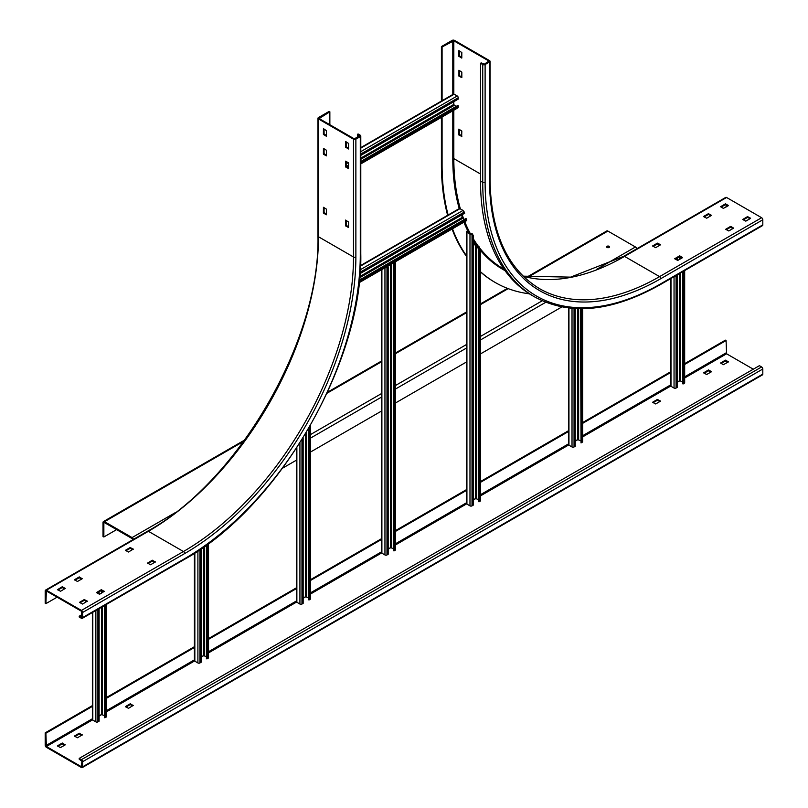 <?xml version="1.0" encoding="UTF-8"?>
<svg xmlns="http://www.w3.org/2000/svg" width="808" height="808" viewBox="0 0 808 808"><rect width="100%" height="100%" fill="white"/><g stroke="black" fill="none" stroke-linecap="round" stroke-linejoin="round"><path stroke-width="1.21" d="M674.044 276.7L674.044 388.052A1.444 0.828 180 0 0 676.084 388.052L677.276 387.365L677.276 274.831M677.276 260.327L677.276 257.964M674.044 388.052L670.983 386.285A1.444 0.828 180 0 1 670.559 385.699L670.559 278.709M682.548 381.77L679.649 380.689L677.276 382.073M684.669 270.569L684.669 382.76A1.444 0.828 180 0 1 684.245 383.346L682.548 383.739L682.548 271.791M683.053 384.032L683.053 271.498M345.501 220.17L348.561 221.937L348.511 227.543L345.501 225.664L345.673 220.069M329.856 111.777L329.179 111.383L318.463 117.564A1.687 0.97 0 0 0 317.968 118.251A1.687 0.97 0 0 0 318.463 118.948L353.49 139.168A1.687 0.97 0 0 0 355.874 139.168L360.297 136.613A1.687 0.97 0 0 0 360.792 135.926A1.687 0.97 0 0 0 360.297 135.239L358.085 133.966L357.409 134.36L359.621 136.219L354.177 138.774L319.14 118.554L329.856 111.777L329.856 124.735M324.079 207.595L324.079 212.504L326.452 214.08M346.178 220.362L346.178 225.27L348.561 226.846M324.079 148.692L324.079 153.601L326.452 155.166M346.178 141.814L346.178 146.723L348.561 148.298M346.178 161.459L346.178 166.367L348.561 167.933M324.079 129.058L324.079 133.966L326.452 135.532M81.416 611.212L46.379 590.991L45.874 603.657L45.187 603.263L45.187 590.89A1.687 0.97 -120 0 1 45.541 590.123A1.687 0.97 -120 0 1 46.379 590.204L81.416 610.424A1.687 0.97 -120 0 1 82.598 612.494L82.598 617.595A1.687 0.97 -120 0 1 82.254 618.362A1.687 0.97 -120 0 1 81.416 618.282L79.204 617.009L79.204 616.221L81.921 617.201L81.416 611.212M81.749 579.013L79.204 577.74L74.952 580.195M132.764 549.561L130.219 548.279L125.967 550.733M154.873 562.317L152.328 561.045L148.076 563.499M86.85 601.596L84.305 600.314L80.053 602.768M103.858 591.779L101.303 590.496L97.061 592.951M64.751 588.83L62.196 587.557L57.944 590.012M45.874 603.657L57.095 597.173M79.204 576.952L82.264 578.72L77.497 581.467L74.366 579.801L79.204 576.952L79.204 577.74M133.28 549.066L128.512 552.015L125.381 550.339L130.219 547.501L133.28 549.268M155.388 561.833L150.621 564.772L147.49 563.105L152.328 560.257L155.388 562.025M87.365 601.101L82.598 604.051L79.467 602.374L84.305 599.536L87.365 601.293M104.373 591.284L99.606 594.234L96.475 592.557L101.303 589.709L104.373 591.476M57.439 589.709L62.196 586.77L65.327 588.436L60.499 591.284L57.439 589.517M323.392 212.898L323.442 207.292L326.452 209.171L326.402 214.776L323.564 213.191L324.079 212.504M323.392 153.995L323.442 148.389L326.452 150.258L326.402 155.873L323.564 154.288L324.079 153.601M348.561 143.39L348.511 148.995L345.501 147.117L345.501 141.622L348.561 143.39M345.673 161.156L348.561 163.024L348.511 168.63L345.501 166.761L345.501 161.257M326.291 136.219L323.392 134.36L323.442 128.745L326.452 130.623L326.452 136.128M357.409 134.36L357.409 137.501M79.204 616.221L81.921 614.646M753.288 369.206L726.584 353.793L726.079 340.542L725.402 340.148L684.669 363.661M670.559 371.811L582.639 422.564M568.529 430.714L480.609 481.477M466.499 489.618L395.577 530.563M381.467 538.714L310.555 579.649M296.445 587.8L208.525 638.562M194.415 646.703L106.494 697.466M92.385 705.616L45.187 732.856L45.874 733.25L46.379 746.511L92.526 719.867M82.598 761.722L762.813 369.014A1.687 0.97 60 0 0 761.621 366.953L759.409 365.671L79.204 758.389L81.416 759.661A1.687 0.97 -120 0 1 82.598 761.722L82.598 766.832A1.687 0.97 -120 0 1 82.254 767.6A1.687 0.97 -120 0 1 81.416 767.519L46.379 747.289A1.687 0.97 -120 0 1 45.187 745.229L45.187 732.856M726.079 340.542L684.669 364.448M670.983 372.347L582.639 423.352M568.953 431.26L480.609 482.265M466.923 490.163L395.577 531.351M381.467 539.491L310.555 580.437M296.445 588.588L208.525 639.35M194.415 647.491L106.494 698.253M92.385 706.394L45.874 733.25M64.751 745.128L62.196 743.855L57.944 746.309M81.749 735.31L79.204 734.038L74.952 736.492M132.764 705.859L130.219 704.586L125.967 707.04M704.142 373.235L708.394 370.781L710.939 372.054M653.127 402.687L657.379 400.233L659.924 401.505M721.15 363.418L725.402 360.964L727.947 362.236M79.204 758.389L79.204 759.166L81.921 761.328L81.416 766.731L46.379 746.511M62.196 743.067L65.256 744.835L60.499 747.582L57.368 745.915L62.196 743.067L62.196 743.855M82.264 734.825L77.497 737.765L74.366 736.098L79.204 733.25L82.264 735.017M133.28 705.374L128.512 708.313L125.381 706.646L130.219 703.798L133.28 705.566M711.454 371.761L706.697 374.508L703.556 372.841L708.394 369.993L711.454 371.559M660.439 401.212L655.672 403.96L652.541 402.293L657.379 399.445L660.439 401.021M723.362 364.691L720.564 363.024L725.402 360.176L728.533 361.843L723.362 364.691M762.813 369.014L762.813 374.114A1.687 0.97 60 0 1 762.459 374.882L82.254 767.6M480.184 250.116L480.184 248.763L478.488 246.208L478.488 501.556L480.184 501.162A1.444 0.828 180 0 0 480.609 500.566L480.609 250.005M478.993 246.511L478.993 501.849M478.488 248.46L475.589 246.117L473.215 241.592M468.509 232.674L467.771 231.26L466.923 231.159A1.444 0.828 0 0 0 466.499 231.755A1.444 0.828 0 0 0 466.923 232.34L469.983 234.108A1.444 0.828 0 0 0 472.024 234.108L467.428 232.048L467.771 231.26M473.215 499.879L475.589 498.506L478.488 499.586M472.357 233.916L473.215 235.532L473.215 505.182L472.024 505.869A1.444 0.828 180 0 1 469.983 505.869L466.923 504.101A1.444 0.828 180 0 1 466.499 503.515L466.499 231.755M488.86 61.014L453.823 40.794L442.087 46.975L441.41 46.581L452.126 40.4A1.687 0.97 0 0 1 454.51 40.4L489.537 60.62A1.687 0.97 0 0 1 490.032 61.307A1.687 0.97 0 0 1 489.537 62.004L485.113 64.549A1.687 0.97 0 0 1 482.729 64.549L480.528 63.276L481.204 62.883L484.436 64.155L488.86 61.014L488.86 61.61M458.924 76.134L458.924 70.245L461.822 72.114L461.822 77.608L458.924 76.134L459.611 75.74L459.439 70.538M461.822 136.522L458.752 134.754L458.803 129.139L461.822 131.017L461.651 136.613M458.752 50.712L461.822 52.48L461.772 58.085L458.752 56.206L458.924 50.611M442.087 46.975L442.087 100.687M442.087 116.978L442.087 164.792A257.328 148.571 120 0 0 448.137 215.009M441.41 46.581L441.41 101.081M441.41 117.372L441.41 164.398A257.328 148.571 -60 0 0 447.642 215.302M726.079 204.858L726.079 207.01M452.49 228.795A257.328 148.571 120 0 0 466.923 256.409M480.609 271.821A257.328 148.571 120 0 0 495.385 282.588A257.328 148.571 120 0 0 529.422 293.829M480.528 63.276L480.528 181.093A250.106 144.4 -60 0 0 532.32 295.587L534.532 296.859C569.852 315.979 611.818 311.868 660.429 284.557A1.687 0.97 -120 0 0 660.782 283.79L762.813 224.887A1.687 0.97 60 0 1 762.459 225.654L660.429 284.557M761.621 217.716L659.591 276.619L624.554 256.399A1.687 0.97 -120 0 0 623.715 256.318L725.746 197.404A1.687 0.97 60 0 1 726.584 197.485L761.621 217.716A1.687 0.97 60 0 1 762.813 219.776L762.813 224.887M461.822 77.023L459.611 75.74M461.822 135.926L459.439 134.36L459.439 129.452M461.822 57.388L459.439 55.813L459.439 50.904M495.041 282.396A257.328 148.571 -60 0 1 494.708 282.204A257.328 148.571 -60 0 1 480.609 272.044M466.499 256.378A257.328 148.571 -60 0 1 452.046 229.048M659.924 245.208L657.379 243.925L653.127 246.379M682.033 257.964L679.488 256.692L675.236 259.146M710.939 215.756L708.394 214.474L704.142 216.928M750.056 218.695L747.501 217.423L743.249 219.877M733.048 228.512L730.503 227.24L726.251 229.694M727.947 205.929L725.402 204.656L721.15 207.111M657.722 243.147L660.51 244.814L655.672 247.662L652.541 245.986L657.379 243.147L657.722 243.925M679.821 255.904L682.619 257.58L677.781 260.418L674.65 258.752L679.488 255.904L679.821 256.692M703.627 216.443L708.394 213.686L711.525 215.362L706.697 218.211L703.627 216.635M750.561 218.402L745.804 221.15L742.673 219.483L747.501 216.635L750.561 218.211M730.836 226.452L733.634 228.119L728.796 230.967L725.665 229.3L730.503 226.452L730.836 227.24M723.362 208.383L720.564 206.717L725.402 203.868L728.533 205.545L723.362 208.383M360.792 162.054L458.247 105.787L457.732 105.495L360.792 161.469M458.247 105.787L458.247 107.161A1.444 0.828 60 0 1 457.944 107.828L360.792 163.913M453.652 101.758L453.652 104.515L456.035 106.474M360.792 147.622L453.44 94.132A1.444 0.828 60 0 1 454.167 94.203L457.227 95.97A1.444 0.828 60 0 1 458.247 97.738L458.247 99.111L360.792 155.378M348.228 162.63L346.178 163.812M99.101 608.646L99.101 721.18L97.909 721.867A1.444 0.828 180 0 1 95.869 721.867L92.809 720.1A1.444 0.828 180 0 1 92.385 719.504L92.385 612.514M99.101 594.133L99.101 591.779M104.373 715.585L101.475 714.504L99.101 715.878M106.494 604.374L106.494 716.565A1.444 0.828 180 0 1 106.07 717.15L104.373 717.544L104.373 605.596M104.878 717.837L104.878 605.303M132.764 539.764L132.764 539.744A0.959 0.556 60 0 0 132.088 538.562L104.535 522.655A0.959 0.556 60 0 0 103.858 523.049L103.858 536.987L103.01 536.502L103.01 522.564A2.161 1.252 -120 0 1 103.454 521.564L244.673 440.037M526.866 277.114L606.808 230.957A2.161 1.252 60 0 1 607.889 231.068L635.442 246.975A2.161 1.252 60 0 1 636.815 248.753M116.615 529.624L103.858 536.987M133.461 539.36A2.161 1.252 -120 0 0 132.088 537.583L104.535 521.675A2.161 1.252 -120 0 0 103.454 521.564M609.08 247.46A1.444 0.828 180 0 1 607.505 247.642A1.444 0.828 180 0 1 606.616 246.874A1.444 0.828 180 0 1 607.04 246.288A1.444 0.828 180 0 1 608.616 246.107A1.444 0.828 180 0 1 609.505 246.874A1.444 0.828 180 0 1 609.08 247.46M561.833 306.949L480.609 353.843M466.499 361.984L395.577 402.929M381.467 411.08L310.555 452.015M296.445 460.166L282.638 468.135M609.232 247.369A1.444 0.828 0 0 0 607.04 247.268A1.444 0.828 0 0 0 606.899 247.369M201.131 656.965L203.505 655.591L206.404 656.672M208.525 543.542L208.525 657.651A1.444 0.828 180 0 1 208.1 658.247L206.404 658.641L206.404 545.087M206.909 544.723L206.909 658.934M194.415 553.278L194.415 660.601A1.444 0.828 180 0 0 194.839 661.186L197.899 662.954A1.444 0.828 180 0 0 199.94 662.954L201.131 662.267L201.131 548.804M395.577 262.186L395.577 549.662A1.444 0.828 180 0 1 395.152 550.248L393.971 550.935L393.971 263.469L395.152 262.782A1.444 0.828 0 0 0 395.577 262.186A1.444 0.828 0 0 0 395.375 261.762M394.829 262.075L393.456 263.166L393.456 550.642L393.971 550.935M393.971 263.469L393.456 263.166M388.183 548.975L390.567 547.602L393.456 548.672M385.234 267.62A1.444 0.828 0 0 0 386.992 267.488L388.183 266.802L388.183 554.278L386.992 554.965A1.444 0.828 180 0 1 384.951 554.965L381.891 553.197A1.444 0.828 180 0 1 381.467 552.601L381.467 269.791M388.183 266.802L385.78 267.307M581.023 308.727L581.023 442.935L580.518 308.727M575.245 440.976L577.619 439.603L580.518 440.683M581.023 442.935L582.215 442.249A1.444 0.828 180 0 0 582.639 441.663L582.639 308.717M575.245 308.575L575.245 446.279L574.054 446.965A1.444 0.828 180 0 1 572.014 446.965L568.953 445.198A1.444 0.828 180 0 1 568.529 444.612L568.529 307.989M459.257 209.08L459.964 208.666L463.024 210.434L464.721 213.191L359.984 273.659M464.539 219.382L462.671 218.301L461.53 215.029M359.398 280.083L465.984 218.554L466.751 220.069A1.444 0.828 60 0 1 466.448 220.725L359.126 282.699M359.338 280.709L466.489 218.847M308.939 428.018L308.939 600.021L308.434 428.897M308.939 600.021L310.131 599.334A1.444 0.828 180 0 0 310.555 598.748L310.555 425.2M303.162 598.061L305.535 596.688L308.434 597.769M296.445 448.309L296.445 601.697A1.444 0.828 180 0 0 296.869 602.283L299.93 604.051A1.444 0.828 180 0 0 301.97 604.051L303.162 603.364L303.162 437.714M676.084 388.052L676.084 275.518M676.084 259.641L676.084 258.651M670.983 386.285L670.983 278.467M679.649 256.651L679.649 259.338M679.649 273.457L679.649 380.689M680.669 380.689L680.669 272.872M680.669 258.752L680.669 257.186M684.245 270.811L684.245 383.346M45.874 591.284L46.379 590.991M319.14 118.554L319.14 117.958M353.49 139.168L353.49 256.984L318.463 236.754A1.687 0.97 180 0 1 317.968 236.067C320.362 339.693 238.501 481.487 147.571 531.21A1.687 0.97 60 0 1 148.409 531.3A240.491 138.845 120 0 0 318.463 236.754L318.463 118.948M46.379 590.204L148.409 531.3L183.446 551.521L81.416 610.424M355.874 256.984A1.687 0.97 180 0 1 353.49 256.984A240.491 138.845 -60 0 1 183.446 551.521A1.687 0.97 60 0 1 184.638 553.581A242.178 139.814 -60 0 0 355.874 256.984L355.874 139.168M82.598 612.494L184.638 553.581M360.297 136.613L360.297 254.429A248.43 143.43 120 0 1 184.638 558.692L82.598 617.595M360.792 135.926L360.792 253.742A1.687 0.97 180 0 1 360.297 254.429M184.638 558.692A1.687 0.97 60 0 1 184.285 559.459L82.254 618.362M359.621 135.633L359.621 136.219M81.921 617.201L81.416 617.494M323.564 213.191L324.25 212.807M345.673 225.957L346.349 225.563M346.178 225.27L345.501 225.664M323.564 154.288L324.25 153.894M346.178 146.723L345.501 147.117M345.673 147.42L346.349 147.026M346.178 166.367L345.501 166.761M345.673 167.054L346.349 166.66M323.564 134.653L324.25 134.259M324.079 133.966L323.392 134.36M79.537 577.74L79.537 576.952M130.553 548.279L130.553 547.501M130.219 547.501L130.219 548.279M152.662 561.045L152.662 560.257M152.328 560.257L152.328 561.045M84.638 600.314L84.638 599.536M84.305 599.536L84.305 600.314M101.646 590.496L101.646 589.709M101.303 589.709L101.303 590.496M62.539 587.557L62.539 586.77M62.196 586.77L62.196 587.557M726.079 352.904L684.669 376.821M670.983 384.719L582.639 435.724M568.953 443.622L480.609 494.627M466.923 502.536L395.577 543.723M381.467 551.864L310.555 592.809M296.445 600.96L208.525 651.713M194.415 659.863L106.494 710.626M92.385 718.766L45.874 745.622M99.101 716.07L102.03 714.383M106.494 711.798L194.556 660.964M201.131 657.167L204.06 655.47M208.525 652.894L296.587 602.051M303.162 598.253L306.091 596.567M310.555 593.991L381.608 552.965M388.183 549.167L391.112 547.471M395.577 544.895L466.64 503.869M473.215 500.081L476.144 498.385M480.609 495.809L568.67 444.966M575.245 441.168L578.175 439.481M582.639 436.906L670.701 386.062M677.276 382.265L680.205 380.568M684.669 377.993L726.584 353.793M81.921 766.438L81.416 766.731M762.813 374.114L82.598 766.832M761.621 366.953L81.416 759.661M62.539 743.855L62.539 743.067M79.537 734.038L79.537 733.25M79.204 733.25L79.204 734.038M130.553 704.586L130.553 703.798M130.219 703.798L130.219 704.586M708.737 370.781L708.737 369.993M708.394 369.993L708.394 370.781M657.722 400.233L657.722 399.445M657.379 399.445L657.379 400.233M725.736 360.964L725.736 360.176M725.402 360.176L725.402 360.964M475.589 246.117L475.589 498.506M467.428 232.048L467.428 231.462M476.609 498.506L476.609 247.379M480.184 248.763L480.184 501.162M466.923 504.101L466.923 232.34M469.983 234.108L469.983 505.869M472.024 505.869L472.024 234.108M480.528 174.023L453.823 158.61L453.823 110.201M453.823 105.05L453.823 101.667M453.823 94.071L453.823 40.794M442.087 164.792L441.41 164.398M452.803 40.794L452.803 94.496M452.803 110.797L452.803 158.61A242.178 139.814 -60 0 0 459.247 208.595M504.99 270.609A242.178 139.814 -60 0 1 480.609 250.561M478.488 247.935A242.178 139.814 -60 0 1 473.215 240.441M468.812 232.845A242.178 139.814 -60 0 1 463.893 222.21M460.378 208.908A241.451 139.4 -60 0 1 453.823 158.61L452.803 158.61M504.03 269.256L503.828 269.145A241.451 139.4 -60 0 1 479.962 248.349M478.488 246.43A241.451 139.4 -60 0 1 473.215 238.663M470.387 233.754A241.451 139.4 -60 0 1 464.762 221.705M463.661 218.877A241.451 139.4 -60 0 1 462.166 214.665M482.729 64.549L482.729 182.366L480.528 181.093M485.113 64.549L485.113 182.366A1.687 0.97 180 0 1 482.729 182.366A250.106 144.4 120 0 0 534.532 296.859M489.537 62.004L489.537 179.81A242.178 139.814 -60 0 0 660.782 278.679L762.813 219.776M485.113 182.366A248.43 143.43 120 0 0 660.782 283.79M660.782 278.679A1.687 0.97 -120 0 0 659.591 276.619A240.491 138.845 -60 0 1 539.34 288.537C507.222 268.983 490.779 232.512 490.032 179.124A1.687 0.97 180 0 1 489.537 179.81M657.379 243.147L657.379 243.925M523.18 276.215A240.491 138.845 120 0 0 624.554 256.399L726.584 197.485M679.488 255.904L679.488 256.692M708.394 213.686L708.394 214.474M708.737 214.474L708.737 213.686M747.844 217.423L747.844 216.635M747.501 216.635L747.501 217.423M730.503 226.452L730.503 227.24M725.736 204.656L725.736 203.868M725.402 203.868L725.402 204.656M459.439 75.447L458.752 75.841M458.924 135.047L459.611 134.653M459.439 134.36L458.752 134.754M458.924 56.499L459.611 56.105M459.439 55.813L458.752 56.206M458.247 107.161L360.792 163.428M347.208 167.145L348.561 166.367M360.792 159.307L454.167 105.393M453.652 104.515L360.792 158.126M348.561 165.186L346.228 166.529M360.792 148.117L454.167 94.203M457.227 95.97L360.792 151.651M346.178 162.438L347.036 161.943M360.792 154.005L458.247 97.738M92.809 720.1L92.809 612.272M95.869 610.505L95.869 721.867M97.909 721.867L97.909 609.333M97.909 593.446L97.909 592.466M101.475 590.456L101.475 593.153M101.475 607.263L101.475 714.504M102.495 714.504L102.495 606.677M102.495 592.557L102.495 590.991M106.07 604.616L106.07 717.15M104.535 521.675L243.753 441.299M326.998 393.244L381.467 361.792M395.577 353.641L466.499 312.706M480.609 304.555L508.181 288.638M527.786 277.316L607.889 231.068M635.442 246.975L596.294 269.569M542.219 300.788L480.609 336.36M466.499 344.511L395.577 385.456M381.467 393.597L310.555 434.542M175.003 512.797L132.088 537.583M310.555 438.077L381.467 397.132M395.577 388.991L466.499 348.046M480.609 339.895L545.754 302.283M103.858 523.049L104.535 522.655M208.1 543.845L208.1 658.247M204.525 655.591L204.525 546.43M203.505 547.147L203.505 655.591M197.899 550.995L197.899 662.954M194.839 661.186L194.839 553.005M199.94 662.954L199.94 549.622M395.152 262.782L395.152 550.248M391.587 547.602L391.587 263.953M390.567 264.539L390.567 547.602M381.891 553.197L381.891 269.549M384.951 267.781L384.951 554.965M386.992 554.965L386.992 267.488M577.619 308.676L577.619 439.603M578.639 439.603L578.639 308.696M582.215 308.717L582.215 442.249M568.953 445.198L568.953 308.04M572.014 308.343L572.014 446.965M574.054 446.965L574.054 308.505M463.024 210.434L360.267 269.761M360.479 266.115L459.964 208.666M360.095 272.215L464.358 212.029M462.156 217.423L359.742 276.548M359.631 277.79L462.671 218.301M466.751 220.069L359.176 282.174M310.131 425.947L310.131 599.334M306.565 596.688L306.565 432.078M299.93 442.895L299.93 604.051M296.869 602.283L296.869 447.662M301.97 604.051L301.97 439.643M305.535 433.795L305.535 596.688M317.968 236.067L317.968 118.251M147.571 531.21L45.541 590.123M360.792 253.742C363.176 361.398 278.709 507.697 184.285 559.459M490.032 179.124L490.032 61.307M494.708 282.204L495.385 282.588M523.13 276.164L570.62 277.134L623.715 256.318M327.452 392.244L381.467 361.055M395.577 352.914L466.499 311.969M480.609 303.828L507.414 288.345M459.338 208.545L360.499 265.61"/></g></svg>
